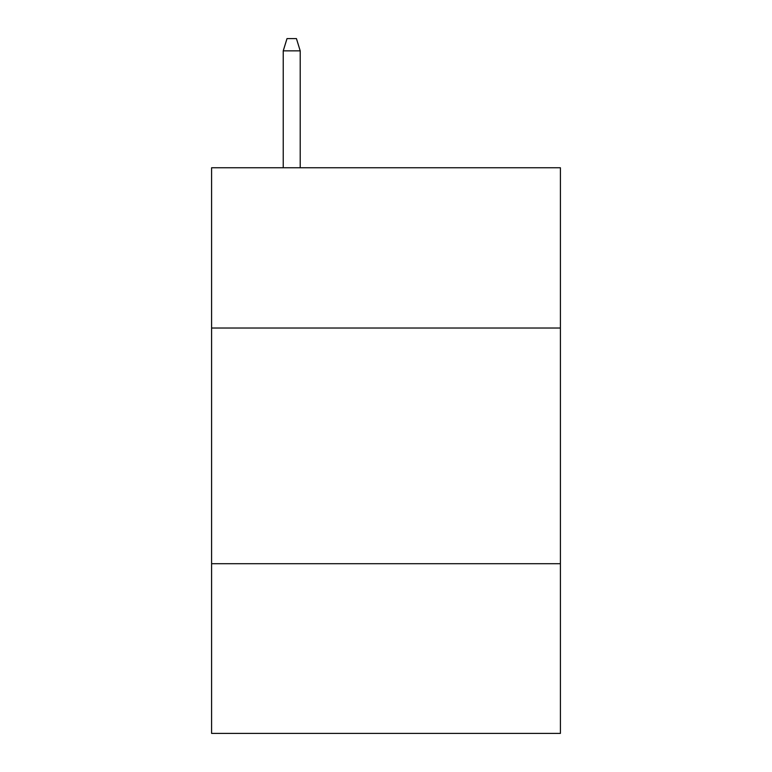 <?xml version="1.0" encoding="UTF-8"?>
<svg xmlns="http://www.w3.org/2000/svg" width="772" height="772" viewBox="0 0 772 772"><rect width="100%" height="100%" fill="white"/><g stroke="black" fill="none" stroke-linecap="round" stroke-linejoin="round"><path stroke-width="1.16" d="M560.404 328.023L560.404 167.756L211.596 167.756L211.596 328.023L560.404 328.023L560.404 733.4L211.596 733.4L211.596 328.023M560.404 563.705L211.596 563.705M300.212 167.756L300.212 50.855L283.237 50.855L283.237 167.756M283.237 50.855L287.01 38.6L296.438 38.6L300.212 50.855"/></g></svg>

